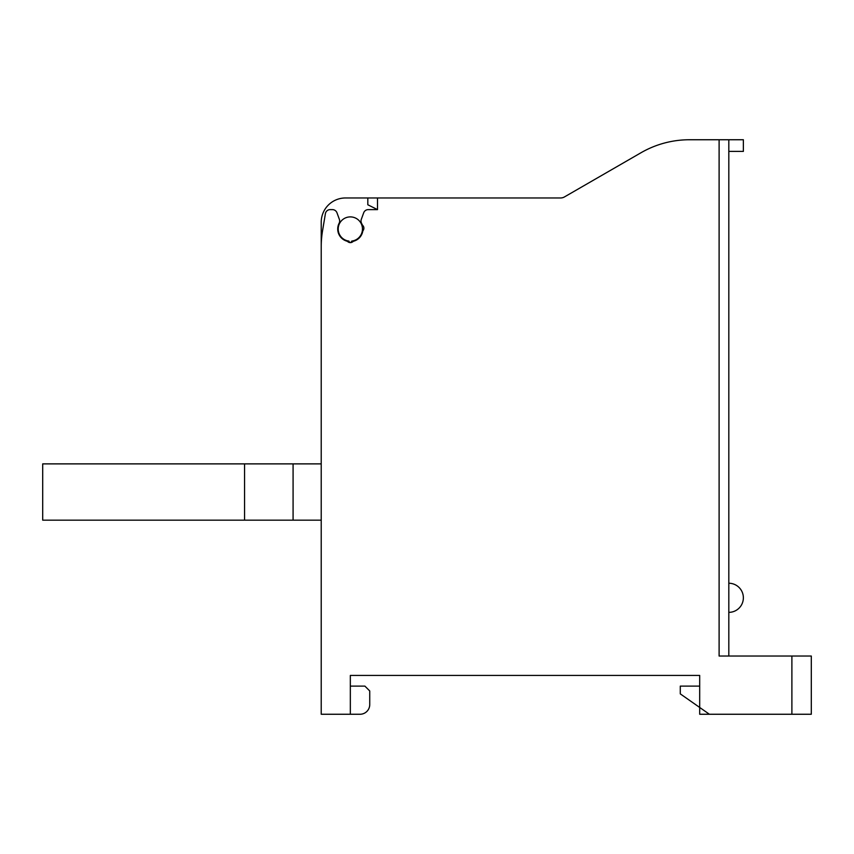 <?xml version="1.0" encoding="UTF-8"?>
<svg xmlns="http://www.w3.org/2000/svg" width="854" height="854" viewBox="0 0 854 854"><rect width="100%" height="100%" fill="white"/><g stroke="black" fill="none" stroke-linecap="round" stroke-linejoin="round"><path stroke-width="1.28" d="M244.554 463.882L244.554 520.161L42.7 520.161L42.7 463.882L321.221 463.882M321.221 520.161L293.082 520.161L293.082 463.882M244.554 520.161L293.082 520.161M728.814 656.032L728.814 139.746L689.509 139.746A97.046 97.046 0 0 0 640.991 152.749L564.451 196.932A7.761 7.761 0 0 1 560.576 197.968L377.511 197.968L377.511 209.614L367.807 204.768L377.511 209.614L368.245 209.614A4.857 4.857 0 0 0 363.687 212.806L361.306 219.361A4.857 4.857 0 0 0 361.552 223.246A12.618 12.618 0 0 1 361.979 224.164A4.857 4.857 0 0 0 362.865 225.563A3.886 3.886 0 0 1 363.174 230.42A2.914 2.914 0 0 0 362.704 231.519A12.618 12.618 0 0 1 353.898 241.127A2.914 2.914 0 0 0 352.841 241.703A3.886 3.886 0 0 1 347.834 241.703A2.914 2.914 0 0 0 346.777 241.127A12.618 12.618 0 0 1 339.123 223.246A4.857 4.857 0 0 0 339.369 219.361L336.978 212.806A4.857 4.857 0 0 0 332.419 209.614L330.188 209.614A4.857 4.857 0 0 0 325.395 213.671L322.545 230.804A97.046 97.046 0 0 0 321.221 246.763L321.221 714.254L350.332 714.254L350.332 675.439L699.693 675.439L699.693 707.464L680.286 693.875L680.286 686.114L699.693 686.114M377.511 197.968L345.486 197.968A24.264 24.264 0 0 0 321.221 222.232L321.221 306.661M728.814 151.393L728.814 139.746L743.364 139.746L743.364 151.393L728.814 151.393M728.814 583.239A14.561 14.561 0 0 1 743.364 597.8A14.561 14.561 0 0 1 728.814 612.361M709.407 714.254L699.693 714.254L699.693 707.464L709.407 714.254L811.3 714.254L811.3 656.032L719.111 656.032L719.111 139.746M349.04 241.821A1.452 1.452 0 0 0 349.585 242.408M349.926 242.557A1.452 1.452 0 0 0 351.795 241.159M351.784 241.074A12.127 12.127 0 0 0 362.47 229.032A12.127 12.127 0 0 1 351.784 241.074C350.759 243.07 349.798 243.059 348.88 241.074A12.127 12.127 0 0 1 338.237 228.061A12.127 12.127 0 0 1 350.823 216.905A12.127 12.127 0 0 1 362.47 229.032M367.807 204.768L367.807 197.968M350.332 686.114L364.893 686.114L369.739 690.961L369.739 704.55A9.704 9.704 0 0 1 360.036 714.254L350.332 714.254M791.893 714.254L791.893 656.032"/></g></svg>
